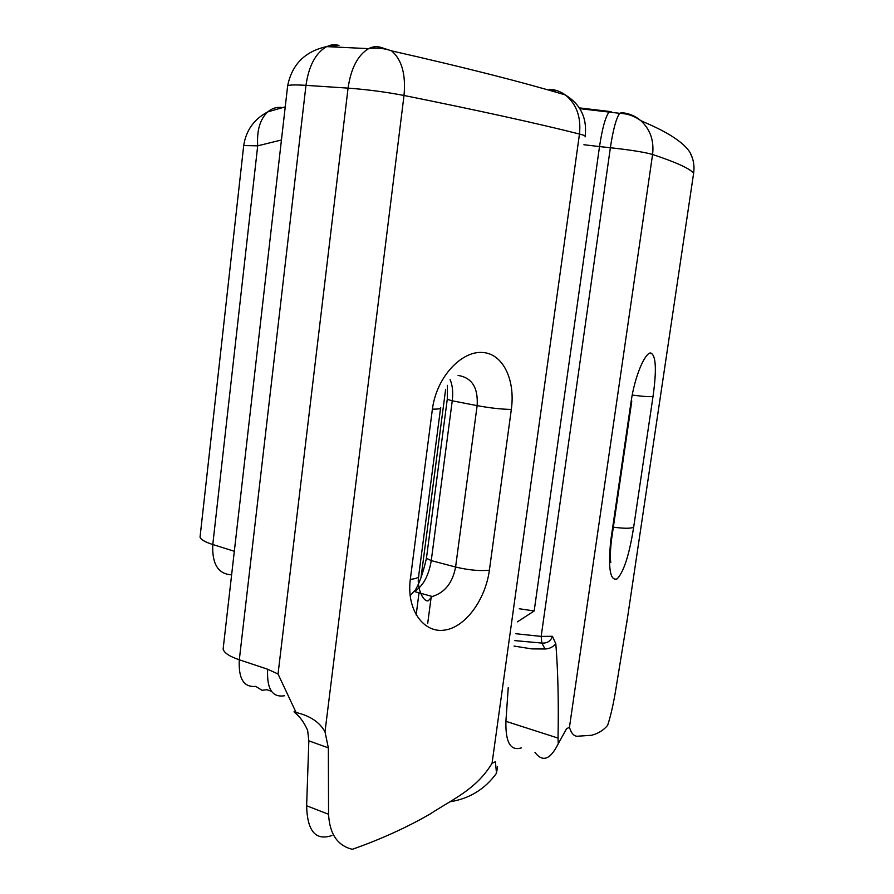 <?xml version="1.0" encoding="UTF-8"?>
<svg xmlns="http://www.w3.org/2000/svg" width="894" height="894" viewBox="0 0 894 894"><rect width="100%" height="100%" fill="white"/><g stroke="black" fill="none" stroke-linecap="round" stroke-linejoin="round"><path stroke-width="1.34" d="M281.442 139.978L257.707 145.823C256.712 130.435 260.053 119.125 267.719 111.906L267.719 111.906C272.044 108.23 276.961 106.788 282.482 107.582M418.604 576.775C416.682 587.168 423.03 602.265 428.282 600.802L432.271 596.499C444.843 592.633 452.621 582.81 455.594 567.019L477.139 405.641C478.301 387.694 471.943 377.626 458.052 375.435M497.545 766.616L496.483 773.265L495.432 761.733L492.046 763.308C476.122 789.603 452.744 799.091 429.925 814.132C406.334 827.688 380.464 839.41 352.303 849.3C337.541 845.668 329.618 833.99 328.556 814.266L328.344 747.853L308.843 740.847L307.625 730.297C304.094 722.453 299.926 716.686 295.143 712.965C293.422 711.4 293.735 711.244 296.093 712.496C310.106 715.792 319.739 722.24 325.003 731.84L328.344 747.853M331.976 835.499C315.705 841.064 307.257 831.152 306.631 805.762L308.843 740.847M627.644 616.86L616.134 687.508C613.619 703.176 610.792 715.781 607.641 725.336C603.573 730.253 598.175 733.572 591.448 735.293L578.563 736.142C574.529 736.879 571.478 733.94 569.444 727.336L566.606 728.655L558.247 743.707L558.035 738.086C558.728 701.946 557.979 670.5 555.811 643.736C553.04 647.032 549.464 648.787 545.083 648.999L531.774 648.888L514.028 646.06M521.37 747.876C510.575 751.262 505.423 742.411 505.915 721.324L508.228 687.709M271.407 691.252L266.96 689.732L261.92 690.269L255.773 686.38C243.816 687.575 238.329 678.714 239.301 659.794L267.664 669.237L278.034 674.009L296.093 712.496M445.625 389.337L420.973 577.926M419.029 592.811L416.135 614.994M496.483 773.265C485.017 789.089 469.596 798.588 450.252 801.739M534.992 752.413C542.658 762.537 550.413 759.632 558.247 743.707M515.749 633.723L541.172 636.405L610.367 147.722L599.516 146.582L534.176 610.971L517.414 621.844M633.667 527.169C629.398 554.392 623.911 571.624 617.206 578.854C610.144 581.29 607.998 568.528 610.758 540.546L631.063 401.831C634.93 375.368 644.999 353.108 650.508 352.94C655.984 354.784 656.822 369.278 653.033 396.411L633.667 527.169C631.03 528.611 624.258 528.611 613.34 527.169M432.394 409.139C436.663 376.586 461.561 351.197 481.933 352.448C502.495 353.041 515.57 379.145 511.334 409.407L489.398 570.182C485.397 599.762 465.439 627.163 444.888 630.046C424.46 633.589 406.256 610.87 410.301 579.357L432.394 409.139C438.742 409.195 441.491 408.67 440.641 407.552M278.034 674.009L348.057 88.126C350.962 68.268 357.812 55.104 368.619 48.634C372.697 46.555 376.743 46.13 380.743 47.348L391.572 50.869C401.819 59.619 405.965 74.493 404.01 95.479L325.003 731.84M626.716 623.084L693.621 173.257C694.672 165.77 693.42 158.752 689.889 152.215L689.889 152.215C683.239 142.023 666.969 131.574 641.065 120.88C650.329 129.641 654.173 140.839 652.586 154.472L569.444 727.336M514.788 640.607L541.831 643.065L541.172 636.405L552.403 636.293L555.811 643.736M545.083 648.999L541.831 643.065C547.262 643.378 550.793 641.121 552.403 636.293M200.189 535.819L200.044 537.059C200.658 539.507 204.905 541.999 212.783 544.524L257.707 145.823L243.704 145.554M511.334 409.407C501.713 409.307 490.314 408.055 477.139 405.641L452.241 400.803L431.254 560.605C428.651 575.892 423.03 586.207 414.391 591.515C418.94 584.71 422.963 573.646 426.438 558.314L431.254 560.605L455.594 567.019C468.49 570.126 479.765 571.177 489.398 570.182M450.084 379.537C452.554 385.269 453.269 392.365 452.241 400.803L447.257 399.327L426.505 557.755M328.556 814.266L306.631 805.762M558.035 738.086L505.915 721.324M492.046 763.308L579.468 134.033C536.277 123.171 477.798 110.32 404.01 95.479C385.75 91.97 367.099 89.523 348.057 88.126L305.971 85.355L239.301 659.794C229.445 656.397 224.048 652.821 223.12 649.066L223.377 646.798M579.346 107.883L609.898 111.515M640.707 120.567L644.116 122.165M410.078 595.583L414.782 590.565M427.678 623.599L431.288 596.231M231.624 574.831C218.214 574.116 211.934 564.013 212.783 544.524L234.317 551.274M611.116 111.638L608.948 112.264C605.394 117.036 602.254 128.479 599.516 146.582L583.916 144.727M519.235 608.736L534.176 610.971M693.588 173.548L693.621 173.257C690.067 168.664 676.389 162.406 652.586 154.472C644.764 152.226 630.695 149.98 610.367 147.722C613.116 129.585 616.223 118.12 619.676 113.314L621.766 112.689C629.074 113.314 635.511 116.041 641.065 120.88C634.841 116.164 627.711 113.65 619.676 113.314L579.848 108.666M328.478 46.711L338.994 45.382L335.496 44.734L331.048 45.058L326.634 46.622C315.66 52.947 308.776 65.865 305.971 85.355C295.288 84.684 289.187 84.829 287.656 85.79L287.566 86.506M585.011 136.905C586.464 136.301 584.62 135.34 579.468 134.033C581.234 117.013 576.507 103.972 565.299 94.932C560.538 91.49 555.286 89.612 549.531 89.299L556.705 92.406M447.291 399.048L447.436 385.336M410.301 579.357C416.649 578.709 419.465 577.334 418.761 575.244L440.541 408.357M632.74 395.137C643.747 396.556 650.519 396.981 653.033 396.411M631.801 401.06L631.063 401.831M610.758 540.546L611.619 538.937L631.712 401.652M284.527 695.744C272.268 697.745 266.647 688.916 267.664 669.237M285.242 106.844L267.719 111.906C254.108 119.137 246.118 130.267 243.738 145.297L200.044 537.059M432.26 596.499L414.391 591.515M585.168 136C587.224 118.042 580.597 104.352 565.299 94.932C521.649 81.913 463.74 67.229 391.572 50.869C384.141 48.231 376.497 47.494 368.619 48.634L326.634 46.622C304.999 51.338 292.003 64.39 287.656 85.79L223.12 649.066M692.481 158.272L689.889 152.215M610.803 562.438L610.747 562.058C610.647 561.074 609.563 556.817 611.451 540.121"/></g></svg>
